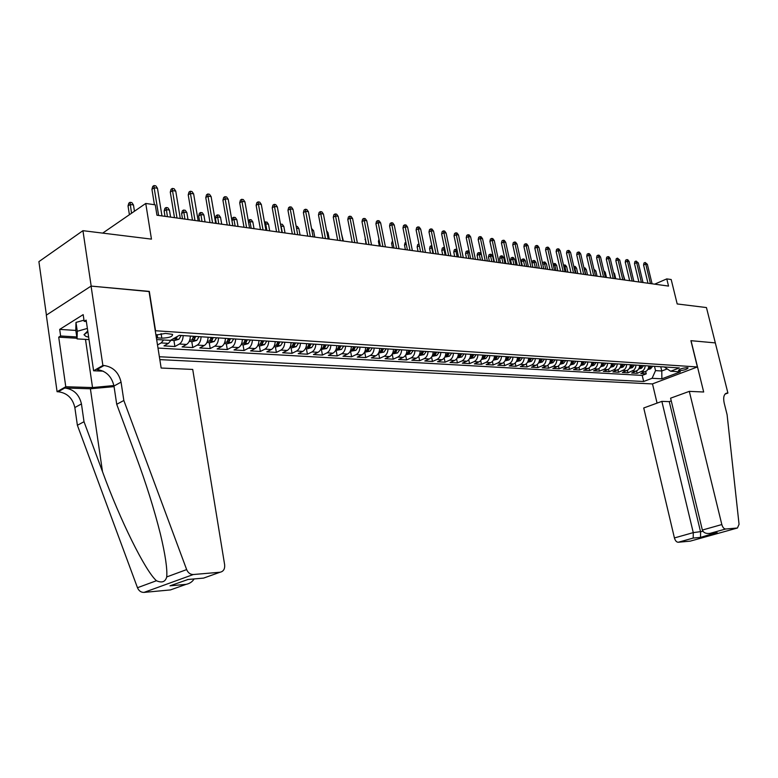 <?xml version="1.0" encoding="UTF-8"?>
<svg xmlns="http://www.w3.org/2000/svg" width="778" height="778" viewBox="0 0 778 778"><rect width="100%" height="100%" fill="white"/><g stroke="black" fill="none" stroke-linecap="round" stroke-linejoin="round"><path stroke-width="1.17" d="M687.285 367.673C682.432 368.091 679.515 369.025 678.513 370.464L679.33 370.688C684.163 370.27 687.081 369.336 688.092 367.897L687.285 367.673M159.821 359.621L652.372 383.924L697.389 366.963L155.25 330.728M46.417 315.09L38.9 261.641L82.935 230.677L151.457 239.128L145.749 203.457L102.706 233.108M697.389 366.963L690.903 340.676L715.303 342.904L691.039 340.686L703.682 392.005L689.308 391.363L721.828 524.547C722.684 527.387 723.948 528.875 725.611 529.021L737.437 528.009L739.051 524.284L727.09 414.684L724.172 402.985C723.025 397.218 723.958 393.911 726.963 393.065L727.907 393.075L706.453 307.563L677.191 303.955L671.19 279.526L666.775 278.894L654.668 284.164M149.055 291.555L91.182 286.1L82.935 230.677M171.248 339.879L168.476 343.37L163.993 345.889L174.904 346.521L173.922 340.463M190.386 336.077C190.153 340.151 188.889 342.952 186.594 344.459L182.091 346.939L192.759 347.562L191.777 341.561M208.115 337.224C207.872 341.26 206.608 344.022 204.303 345.52L199.79 347.961L210.225 348.573L209.233 342.641M225.435 338.352C225.202 342.349 223.938 345.082 221.623 346.55L217.101 348.972L227.302 349.565L226.31 343.691M242.386 339.461C242.153 343.409 240.879 346.113 238.564 347.562L234.032 349.954L244.02 350.528L243.018 344.722M258.967 340.54C258.743 344.45 257.469 347.114 255.145 348.554L250.604 350.907L260.367 351.481L259.366 345.733M275.198 341.6C274.965 345.461 273.691 348.106 271.366 349.517L266.815 351.851L276.385 352.405L275.373 346.725M291.079 342.631C290.855 346.453 289.572 349.069 287.247 350.47L282.686 352.774L292.051 353.319L291.04 347.688M306.629 343.643C306.406 347.426 305.132 350.012 302.798 351.393L298.237 353.679L307.407 354.204L306.386 348.641M321.859 344.635C321.635 348.379 320.361 350.936 318.027 352.308L313.456 354.554L322.442 355.079L321.421 349.565M336.777 345.607C336.553 349.312 335.269 351.841 332.945 353.202L328.365 355.42L337.175 355.935L336.145 350.479M351.384 346.56C351.16 350.226 349.886 352.735 347.552 354.068L342.981 356.266L351.607 356.771L350.577 351.364M365.709 347.494C365.485 351.121 364.211 353.601 361.877 354.924L357.296 357.102L365.757 357.588L364.726 352.24M379.742 348.408C379.518 352.006 378.244 354.457 375.91 355.76L371.339 357.919L379.625 358.395L378.594 353.095M393.493 349.303C393.279 352.862 392.005 355.293 389.671 356.587L385.091 358.716L393.221 359.183L392.219 354.097M406.982 350.188C406.768 353.708 405.494 356.11 403.16 357.394L398.589 359.494L406.563 359.961L405.601 355.118M420.208 351.043C419.994 354.535 418.72 356.917 416.395 358.181L411.825 360.263L419.643 360.72L418.71 356.1M433.181 351.889C432.967 355.351 431.693 357.705 429.368 358.959L424.807 361.011L432.471 361.459L431.576 357.053M445.911 352.726C445.697 356.149 444.433 358.473 442.099 359.718L437.537 361.751L445.065 362.188L444.199 357.977M458.398 353.533C458.184 356.927 456.919 359.232 454.595 360.467L450.034 362.48L457.425 362.908L456.589 358.882M470.651 354.33C470.447 357.695 469.183 359.981 466.858 361.196L462.307 363.19L469.562 363.608L468.745 359.747M482.681 355.118C482.477 358.444 481.212 360.71 478.898 361.916L474.347 363.89L481.465 364.299L480.687 360.593M494.497 355.886C494.283 359.183 493.028 361.43 490.714 362.626L486.172 364.571L493.164 364.979L492.406 361.41M506.089 356.645C505.885 359.913 504.621 362.13 502.316 363.316L497.784 365.252L504.65 365.65L503.911 362.217M517.477 357.384C517.273 360.622 516.018 362.83 513.713 363.997L509.182 365.913L515.931 366.302L515.211 362.995M528.661 358.113C528.457 361.323 527.202 363.511 524.907 364.668L520.385 366.564L527.007 366.944L526.317 363.754M539.65 358.833C539.446 362.013 538.201 364.172 535.896 365.32L531.393 367.197L537.899 367.576L537.219 364.493M550.445 359.533C550.24 362.684 548.996 364.833 546.701 365.961L542.198 367.829L548.597 368.198L547.936 365.222M561.055 360.224C560.85 363.355 559.606 365.475 557.32 366.603L552.827 368.441L559.119 368.811L558.468 365.923M571.48 360.904C571.285 364.007 570.041 366.107 567.755 367.226L563.272 369.044L569.457 369.404L568.825 366.613M581.73 361.576C581.536 364.649 580.291 366.73 578.015 367.838L573.542 369.647L579.62 369.997L579.007 367.284M591.805 362.227C591.611 365.271 590.376 367.342 588.1 368.441L583.636 370.231L589.617 370.571L589.014 367.945M601.715 362.879C601.52 365.893 600.285 367.945 598.019 369.035L593.565 370.805L599.439 371.145L598.856 368.597M611.459 363.511C611.265 366.506 610.03 368.539 607.774 369.608L603.329 371.369L609.106 371.709L608.532 369.229M621.038 364.133L620.474 366.905L618.996 369.112L612.928 371.923L618.617 372.254L618.053 369.842M630.462 364.746L629.898 367.488L628.43 369.686L622.381 372.477L627.972 372.798L627.418 370.454M639.74 365.349L639.176 368.072L637.707 370.25L631.668 373.012L637.172 373.333L636.637 371.048M145.749 203.457L155.269 204.838L156.952 215.224L668.535 286.08L666.775 278.894M156.368 337.778L161.824 338.187C169.176 337.876 172.755 336.611 172.56 334.384L165.549 333.392L155.94 335.085M664.247 366.953L670.655 371.232L679.35 367.936L179.31 335.347L170.343 340.385L156.65 339.548M670.655 371.232L680.38 371.835L661.874 378.828L652.09 378.293L643.669 381.492L159.364 356.742M163.633 339.976L161.114 342.933L157.506 344.975M157.992 348.067L642.229 375.404L646.236 373.858L645.701 371.631M648.862 365.952L648.298 368.646L646.839 370.805L640.819 373.547L646.236 373.858M645.225 365.709L644.67 368.422L643.202 370.591L637.172 373.333M636.044 365.115L635.48 367.838L634.021 370.027L627.972 372.798M626.708 364.503L626.144 367.255L624.676 369.462L618.617 372.254M617.226 363.89C617.032 366.866 615.806 368.889 613.541 369.958L609.106 371.709M607.579 363.258C607.385 366.263 606.15 368.305 603.893 369.385L599.439 371.145M597.767 362.616C597.572 365.65 596.337 367.712 594.071 368.791L589.617 370.571M587.798 361.964C587.594 365.028 586.359 367.099 584.084 368.198L579.62 369.997M577.655 361.303C577.451 364.386 576.216 366.487 573.931 367.595L569.457 369.404M567.327 360.632C567.133 363.744 565.888 365.854 563.603 366.973L559.119 368.811M556.834 359.951C556.63 363.083 555.385 365.222 553.1 366.35L548.597 368.198M546.146 359.251C545.952 362.422 544.697 364.571 542.402 365.709L537.899 367.576M535.274 358.541C535.07 361.741 533.825 363.909 531.52 365.057L527.007 366.944M524.207 357.822C524.002 361.041 522.758 363.238 520.453 364.396L515.931 366.302M512.945 357.092C512.741 360.34 511.486 362.548 509.182 363.725L504.65 365.65M501.479 356.343C501.265 359.621 500.011 361.858 497.696 363.034L493.164 364.979M489.8 355.585C489.586 358.891 488.321 361.148 486.007 362.344L481.465 364.299M477.896 354.807C477.692 358.143 476.428 360.418 474.103 361.634L469.562 363.608M465.779 354.019C465.565 357.384 464.301 359.689 461.986 360.904L457.425 362.908M453.428 353.212C453.214 356.616 451.95 358.93 449.626 360.165L445.065 362.188M440.844 352.395C440.63 355.828 439.366 358.172 437.041 359.417L432.471 361.459M428.026 351.559C427.812 355.021 426.539 357.394 424.204 358.648L419.643 360.72M414.946 350.703C414.732 354.204 413.458 356.596 411.134 357.87L406.563 359.961M401.623 349.837C401.399 353.377 400.125 355.789 397.791 357.073L393.221 359.183M388.028 348.952C387.804 352.522 386.53 354.963 384.196 356.256L379.625 358.395M374.16 348.048C373.936 351.656 372.662 354.116 370.328 355.429L365.757 357.588M360.01 347.124C359.786 350.771 358.512 353.261 356.178 354.583L351.607 356.771M345.578 346.181C345.354 349.867 344.08 352.376 341.746 353.727L337.175 355.935M330.844 345.228C330.621 348.943 329.347 351.481 327.013 352.842L322.442 355.079M315.81 344.246C315.576 347.999 314.302 350.567 311.978 351.948L307.407 354.204M300.454 343.244C300.22 347.046 298.947 349.633 296.622 351.024L292.051 353.319M284.767 342.223C284.544 346.064 283.26 348.68 280.936 350.09L276.385 352.405M268.75 341.182C268.517 345.062 267.243 347.708 264.919 349.137L260.367 351.481M252.383 340.112C252.15 344.032 250.876 346.716 248.561 348.155L244.02 350.528M235.656 339.023C235.423 342.991 234.149 345.695 231.834 347.163L227.302 349.565M218.55 337.905C218.317 341.912 217.052 344.664 214.747 346.142L210.225 348.573M201.074 336.767C200.841 340.822 199.567 343.594 197.272 345.092L192.759 347.562M183.19 335.6C182.956 339.704 181.692 342.514 179.397 344.032L174.904 346.521M149.318 291.39L155.512 330.572M660.746 366.72L661.777 370.989L667.057 368.966M654.512 366.312L655.533 370.61L661.777 370.989L661.874 378.828M642.229 375.404L643.669 381.492M652.09 378.293L655.533 370.61M158.615 215.457L154.132 187.751L151.934 189.287L152.741 186.428L153.956 185.572L154.132 187.751L157.467 188.266L161.96 215.914M151.934 189.287L154.423 204.711M153.956 185.572L155.814 185.864L157.467 188.266M128.03 205.946L128.827 203.146L130.004 202.319L131.842 202.591L133.456 204.954L130.14 204.478L128.03 205.946L129.411 214.718M130.004 202.319L131.521 213.26M133.456 204.954L134.458 211.246M87.749 330.981L83.995 334.715L85.92 336.417L88.663 337.156M89.023 339.597L77.061 338.897L75.797 330.183L75.991 322.413L83.985 320.166M77.061 338.897L77.275 331.263L87.379 328.433M75.991 322.413L77.275 331.263M192.72 369.433L224.648 564.789C224.988 569.029 223.451 571.519 220.028 572.238L193.323 574.524L144.008 592.398C141.032 592.457 138.854 590.891 137.473 587.721L77.382 425.265L74.844 407.555C72.665 398.19 67.132 392.929 58.224 391.752L57.086 391.713L46.32 315.148L91.075 286.09L149.026 291.371L161.153 368.033L192.72 369.433M77.382 425.265L84.014 421.725L102.502 471.663C119.88 519.568 145.116 570.78 156.446 580.728C161.941 583.16 165.364 581.895 166.725 576.936C167.426 568.971 165.315 554.675 160.404 534.039C154.161 509.123 145.953 482.992 135.79 455.655L116.719 404.288L113.977 386.024C111.682 376.358 106.032 370.863 97.017 369.531L104.038 365.514L102.881 365.466L91.075 286.09M116.719 404.288L123.838 400.495L121.057 382.134C118.742 372.409 113.063 366.876 104.038 365.514M102.502 471.663L90.394 388.767L64.778 387.998C73.696 389.204 79.249 394.514 81.447 403.918L84.014 421.725M194.082 578.949C192.37 581.798 189.686 583.597 186.049 584.366L170.012 585.824L186.049 584.366L170.47 589.918L144.008 592.398L193.323 574.524C190.318 574.543 188.091 572.9 186.652 569.593L123.838 400.495M76.964 338.255L58.72 337.166L60.626 335.979L76.779 336.962M86.358 321.499L84.16 321.343L83.178 314.633L59.692 329.395L60.626 335.979M84.16 321.343L86.154 320.108L93.603 370.775L102.881 365.466M57.086 391.713L65.77 386.744L92.543 387.561L113.899 385.548M58.72 337.166L65.77 386.744M90.394 388.767L114.074 386.637M103.202 371.164L93.603 370.775M59.692 329.395L75.826 330.426M170.022 585.824L173.971 584.404M170.012 585.824L188.004 579.484M671.258 400.894L669.255 401.623L661.854 401.37L643.737 407.973L674.419 537.938L693.266 532.619L702.952 531.325M661.854 401.37L693.266 532.619L693.217 538.065L678.183 542.266L690.212 541.138L737.437 528.009M727.907 393.075L725.057 394.086M652.489 383.875L657.07 403.111M689.308 391.363L670.597 398.18L702.359 530.051L721.828 524.547M715.245 532.92L700.531 537.404L717.267 532.736L710.013 533.377L725.611 529.021L710.013 533.377C706.006 533.873 703.458 532.755 702.359 530.051M693.217 538.065L700.531 537.394L693.217 538.065L678.183 542.266C676.49 542.14 675.236 540.7 674.419 537.938M669.255 401.623L700.599 531.987L700.531 537.394M177.014 218.005L172.492 190.6L170.285 192.108L171.072 189.287L172.298 188.441L172.492 190.6L175.75 191.106L180.282 218.453M170.285 192.108L174.486 217.655M172.298 188.441L174.107 188.733L175.75 191.106M194.986 220.495L190.435 193.391L188.227 194.879L188.996 192.078L190.221 191.252L190.435 193.391L193.625 193.878L198.186 220.933M188.227 194.879L192.458 220.145M190.221 191.252L191.991 191.534L193.625 193.878M212.569 222.926L207.989 196.114L205.771 197.583L206.52 194.811L207.755 193.994L207.989 196.114L211.11 196.591L215.691 223.364M205.771 197.583L210.031 222.576M207.755 193.994L209.486 194.267L211.11 196.591M229.763 225.309L225.153 198.779L222.926 200.218L223.665 197.486L224.9 196.678L225.153 198.779L228.207 199.246L232.817 225.727M222.926 200.218L227.215 224.959M224.9 196.678L226.593 196.951L228.207 199.246M171.072 340.287L174.661 340.501L178.94 339.237L181.177 335.474M174.058 338.304L176.382 338.245L177.394 336.427M189.2 341.406L192.584 341.61L196.824 340.356L199.08 336.641M193.576 336.281L192.078 339.811L194.354 339.383L195.706 336.417M193.926 336.3L194.354 339.383M164.139 211.062L164.897 208.319L166.084 207.522L167.844 207.775L169.439 210.089L166.268 209.632L164.139 211.062L164.994 216.342M166.084 207.522L167.416 216.673M169.439 210.089L170.586 217.111M206.919 342.495L210.109 342.69L214.32 341.454L216.576 337.778M211.198 337.428L209.681 340.92L211.917 340.492L213.279 337.564M211.499 337.448L211.917 340.492M181.605 213.542L182.353 210.819L183.54 210.041L185.261 210.284L186.846 212.569L183.734 212.131L181.605 213.542L182.47 218.754M183.54 210.041L184.892 219.095M186.846 212.569L188.004 219.522M224.239 343.565L227.254 343.75L231.436 342.524L233.692 338.897M228.431 338.547L226.904 342.009L229.102 341.581L230.473 338.683M228.683 338.566L229.102 341.581M198.691 215.963L199.421 213.269L200.617 212.501L202.299 212.744L203.875 215L200.831 214.572L198.691 215.963L199.567 221.127M200.617 212.501L201.998 221.467M203.875 215L205.042 221.886M246.577 227.633L241.948 201.385L239.712 202.805L240.431 200.102L241.676 199.304L241.948 201.385L244.934 201.842L249.563 228.051M239.712 202.805L244.02 227.283M241.676 199.304L243.329 199.567L244.934 201.842M241.19 344.615L244.02 344.79L248.172 343.575L250.438 339.986M245.284 339.646L243.757 343.069L245.916 342.641L247.278 339.782M245.488 339.665L245.916 342.641M215.418 218.336L216.138 215.671L217.334 214.903L218.988 215.146L220.544 217.383L217.568 216.965L215.418 218.336L216.294 223.442M217.334 214.903L218.744 223.782M220.544 217.383L221.72 224.19M263.032 229.918L258.384 203.933L256.147 205.343L256.847 202.659L258.092 201.881L258.384 203.933L261.301 204.39L265.959 230.317M256.147 205.343L260.474 229.559M258.092 201.881L259.716 202.134L261.301 204.39M257.771 345.636L260.436 345.802L264.549 344.605L266.815 341.056M261.778 340.725L260.241 344.109L262.361 343.681L263.732 340.852M261.933 340.735L262.361 343.681M231.883 220.349L232.496 218.015L233.692 217.266L235.316 217.5L236.862 219.717L233.954 219.299L235.131 226.048M233.692 217.266L233.954 219.299L231.922 220.573M236.862 219.717L238.039 226.456M279.137 232.145L274.469 206.433L272.222 207.814L272.913 205.168L274.157 204.39L274.469 206.433L277.328 206.87L282.006 232.544M272.222 207.814L276.569 231.795M274.157 204.39L275.752 204.643L277.328 206.87M274.002 346.638L276.491 346.794L280.586 345.607L282.852 342.096M277.921 341.775L276.375 345.121L278.466 344.703L279.827 341.902M278.028 341.785L278.466 344.703M248.328 221.049L249.719 219.571L251.304 219.804L252.84 221.993L249.991 221.594L251.177 228.275M249.719 219.571L249.991 221.594L248.581 222.459M252.84 221.993L254.027 228.674M294.911 234.334L290.213 208.874L287.967 210.245L288.648 207.619L289.893 206.851L290.213 208.874L293.014 209.311L297.711 234.723M287.967 210.245L292.334 233.974M289.893 206.851L291.449 207.094L293.014 209.311M289.883 347.62L292.217 347.766L296.282 346.599L298.548 343.117M293.714 342.806L292.168 346.113L294.22 345.695L295.591 342.923M293.792 342.806L294.22 345.695M264.53 222.372L266.961 222.061L268.498 224.229L265.697 223.831L266.893 230.453M265.415 221.837L265.697 223.831L264.88 224.336M268.498 224.229L269.684 230.842M310.344 236.473L305.637 211.266L303.391 212.618L304.052 210.021L305.297 209.263L305.637 211.266L308.38 211.694L313.087 236.852M303.391 212.618L307.767 236.113M305.297 209.263L306.824 209.506L308.38 211.694M305.433 348.583L307.621 348.719L311.647 347.562L313.923 344.119M309.158 343.944L307.631 347.095L309.654 346.677L311.025 343.934M280.488 224.229L282.307 224.268L283.824 226.417L281.091 226.028L282.288 232.583M280.79 224.045L280.839 226.174M283.824 226.417L285.02 232.962M325.457 238.564L320.74 213.61L318.494 214.942L319.136 212.375L320.39 211.626L320.74 213.61L323.424 214.028L328.151 238.934M318.494 214.942L322.88 238.204M320.39 211.626L321.878 211.859L323.424 214.028M320.662 349.517L326.702 348.505L328.977 345.101M324.338 344.8L322.773 348.048L324.766 347.63L326.138 344.917M296.146 226.262L297.342 226.437L298.849 228.567L300.055 235.044M298.849 228.567L296.506 228.236M340.268 240.616L335.532 215.905L333.285 217.227L333.918 214.679L335.172 213.94L335.532 215.905L338.167 216.313L342.904 240.976M333.285 217.227L337.691 240.256M335.172 213.94L336.631 214.174L338.167 216.313M335.581 350.44L341.454 349.429L343.72 346.064M339.179 345.772L337.613 348.982L339.568 348.563L340.939 345.879M311.521 228.479L313.573 230.667L314.779 237.086M313.573 230.667L311.881 230.424M354.778 242.629L350.032 218.161L347.785 219.454L348.408 216.936L349.653 216.206L350.032 218.161L352.609 218.56L357.365 242.979M347.785 219.454L352.201 242.269M349.653 216.206L351.082 216.43L352.609 218.56M350.197 351.345L355.896 350.333L358.172 347.007M353.718 346.716L352.142 349.896L354.078 349.478L355.449 346.832M326.595 230.745L328.005 232.729L329.22 239.079M328.005 232.729L326.945 232.573M368.996 244.593L364.24 220.359L361.994 221.642L362.597 219.143L363.851 218.433L364.24 220.359L366.769 220.757L371.524 244.944M361.994 221.642L366.419 244.234M363.851 218.433L365.252 218.647L366.769 220.757M364.512 352.23L370.056 351.218L372.331 347.931M367.975 347.64L366.389 350.79L368.295 350.382L369.657 347.756M341.542 233.877L343.37 241.044M382.932 246.529L378.166 222.527L375.92 223.792L376.513 221.312L377.768 220.612L378.166 222.527L380.646 222.907L385.411 246.869M375.92 223.792L380.354 246.169M377.768 220.612L379.139 220.826L380.646 222.907M378.546 353.095L383.943 352.094L386.209 348.836M381.94 348.554L380.354 351.675L382.222 351.257L383.593 348.661M396.595 248.415L391.82 224.648L389.574 225.892L390.157 223.442L391.412 222.751L391.82 224.648L394.251 225.027L399.026 248.756M389.574 225.892L394.018 248.056M391.412 222.751L392.764 222.955L394.251 225.027M392.306 353.941L397.548 352.949L399.814 349.721M395.623 349.448L394.038 352.531L395.885 352.123L397.257 349.555M365.456 239.313L365.952 244.175M365.047 239.536L365.29 238.506M409.996 250.273L405.212 226.719L402.965 227.964L403.539 225.532L404.793 224.842L405.212 226.719L407.594 227.088L412.379 250.604M402.965 227.964L407.419 249.913M404.793 224.842L406.116 225.046L407.594 227.088M405.795 354.778L410.901 353.786L413.157 350.586M409.053 350.324L407.458 353.377L409.277 352.969L410.648 350.421M379.324 240.956L378.439 241.433L379.353 246.023M378.439 241.433L378.974 239.216M423.135 252.091L418.35 228.761L416.104 229.987L416.668 227.575L417.912 226.894L418.35 228.761L420.684 229.121L425.478 252.412M416.104 229.987L420.558 251.732L419.323 245.77L417.154 246.918L418.068 251.391M417.912 226.894L419.216 227.098L420.684 229.121M419.021 355.595L423.991 354.603L426.247 351.442M422.221 351.179L420.616 354.204L422.415 353.805L423.777 351.277M392.919 242.58L391.587 243.3L392.501 247.851M391.587 243.3L392.54 240.713M436.03 253.881L431.236 230.765L428.989 231.97L429.544 229.578L430.788 228.907L431.236 230.765L433.531 231.115L438.325 254.192M428.989 231.97L433.453 253.521M430.788 228.907L432.062 229.111L433.531 231.115M432.004 356.392L436.828 355.41L439.084 352.278M435.135 352.016L433.531 355.021L435.301 354.622L436.662 352.123M406.252 244.175L404.492 245.128L405.406 249.641M404.492 245.128L405.046 242.775L405.883 242.328M448.673 255.631L443.878 232.729L441.632 233.915L442.176 231.552L443.421 230.891L443.878 232.729L446.125 233.069L450.919 255.943M441.632 233.915L446.095 255.272M443.421 230.891L444.676 231.085L446.125 233.069M444.734 357.18L449.421 356.198L451.678 353.095M447.807 352.842L446.202 355.818L447.943 355.42L449.305 352.94M419.332 245.77L418.963 243.961M417.154 246.918L417.698 244.593L418.904 243.952M461.082 257.353L456.287 234.655L454.041 235.831L454.576 233.488L455.82 232.826L456.287 234.655L458.495 234.995L463.289 257.654M454.041 235.831L458.505 256.993M455.82 232.826L457.046 233.021L458.495 234.995M457.221 357.958L461.792 356.976L464.048 353.902M460.236 353.659L458.631 356.596L460.352 356.198L461.714 353.757M432.228 247.608L429.582 248.678L430.497 253.113M429.582 248.678L430.117 246.373L431.323 245.741L432.976 253.453M431.323 245.741L431.858 245.819M473.257 259.035L468.463 236.541L466.226 237.708L466.742 235.384L467.986 234.732L468.463 236.541L470.632 236.882L475.426 259.337M466.226 237.708L470.69 258.675M467.986 234.732L469.192 234.927L470.632 236.882M469.474 358.707L473.928 357.734L476.175 354.69M472.441 354.447L470.826 357.365L472.528 356.976L473.89 354.544M444.87 249.417L441.787 250.409L442.701 254.805M441.787 250.409L442.312 248.124L443.518 247.492L445.181 255.145M443.518 247.492L444.501 247.637M485.219 260.688L480.415 238.399L478.178 239.546L478.694 237.241L479.938 236.609L480.415 238.399L482.545 238.729L487.349 260.99M478.178 239.546L482.652 260.338M479.938 236.609L481.115 236.794L482.545 238.729M481.514 359.455L485.842 358.483L488.088 355.468M484.412 355.235L482.807 358.123L484.49 357.724L485.842 355.322M457.279 251.187L455.937 250.993L453.778 252.111L454.692 256.458M453.778 252.111L454.294 249.835L455.49 249.223L457.163 256.808M455.49 249.223L456.997 249.826M496.957 262.312L492.153 240.217L489.916 241.355L490.422 239.07L491.667 238.438L492.153 240.217L494.244 240.538L499.048 262.604M489.916 241.355L494.39 261.962M491.667 238.438L492.824 238.622L494.244 240.538M493.32 360.185L497.531 359.212L499.777 356.236M496.179 355.993L494.565 358.862L496.218 358.473L497.57 356.091M469.465 252.928L467.704 252.675L465.545 253.774L466.46 258.092M465.545 253.774L466.051 251.527L467.247 250.915L468.93 258.432M467.247 250.915L468.414 251.08L469.338 252.344M508.481 263.917L503.677 242.007L501.45 243.135L501.946 240.869L503.181 240.246L503.677 242.007L505.729 242.328L510.533 264.199M501.45 243.135L505.924 263.557M503.181 240.246L504.329 240.421L505.729 242.328M504.922 360.895L509.026 359.932L511.263 356.985M507.723 356.752L506.108 359.592L507.742 359.203L509.094 356.839M477.109 255.417L477.604 253.19L478.81 252.578L479.948 252.743L481.329 254.62L479.267 254.328L477.109 255.417L478.023 259.696M478.81 252.578L480.493 260.037M481.329 254.62L482.555 260.319M519.801 265.483L514.997 243.767L512.78 244.876L513.266 242.639L514.501 242.016L514.997 243.767L517.02 244.078L521.814 265.765M512.78 244.876L517.244 265.123M514.501 242.016L515.62 242.191L517.02 244.078M530.917 267.019L526.123 245.488L523.905 246.587L524.382 244.37L525.617 243.757L526.123 245.488L528.106 245.799L532.901 267.292M523.905 246.587L528.369 266.669M525.617 243.757L526.716 243.932L528.106 245.799M541.848 268.536L537.053 247.19L534.836 248.279L535.303 246.072L536.538 245.469L537.053 247.19L538.998 247.492L543.793 268.799M534.836 248.279L539.3 268.177M536.538 245.469L537.617 245.634L538.998 247.492M516.31 361.605L520.307 360.642L522.534 357.715M519.062 357.491L517.448 360.302L519.062 359.913L520.414 357.579M488.467 257.022L488.963 254.814L490.159 254.211L491.278 254.377L492.649 256.234L490.626 255.952L488.467 257.022L489.391 261.272M490.159 254.211L491.852 261.612M492.649 256.234L493.874 261.894M527.503 362.295L531.384 361.342L533.611 358.434M530.197 358.211L528.583 361.002L530.188 360.613L531.53 358.298M499.632 258.607L500.118 256.419L501.314 255.826L502.413 255.981L503.774 257.829L501.791 257.547L499.632 258.607L500.555 262.818M501.314 255.826L503.016 263.159M503.774 257.829L505 263.431M538.493 362.976L542.276 362.023L544.503 359.144M541.148 358.93L539.533 361.692L541.109 361.303L542.441 359.008M510.611 260.163L511.078 257.985L512.274 257.401L513.363 257.557L514.715 259.385L512.76 259.113L510.611 260.163L511.525 264.335M512.274 257.401L513.986 264.676M514.715 259.385L515.94 264.948M552.575 270.024L547.79 248.853L545.572 249.933L546.039 247.744L547.265 247.141L547.79 248.853L549.706 249.154L554.49 270.287M545.572 249.933L550.036 269.665M547.265 247.141L548.325 247.307L549.706 249.154M549.287 363.637L552.973 362.694L555.191 359.844M551.894 359.631L550.279 362.373L551.835 361.984L553.177 359.708M521.396 261.69L521.853 259.531L523.049 258.957L524.119 259.103L525.461 260.922L523.536 260.649L521.396 261.69L522.31 265.833M523.049 258.957L524.761 266.164M525.461 260.922L526.687 266.436M563.126 271.483L558.341 250.487L556.134 251.557L556.591 249.388L557.816 248.795L558.341 250.487L560.218 250.779L565.003 271.746M556.134 251.557L560.588 271.133M557.816 248.795L558.857 248.96L560.218 250.779M559.907 364.299L563.486 363.355L565.703 360.525M562.465 360.321L560.85 363.034L562.387 362.655L563.719 360.399M531.996 263.197L532.453 261.058L533.64 260.484L534.69 260.63L536.023 262.429L534.136 262.157L531.996 263.197L532.911 267.301M533.64 260.484L535.361 267.632M536.023 262.429L537.248 267.895M573.493 272.922L568.718 252.101L566.51 253.151L566.958 251.002L568.183 250.419L568.718 252.101L570.566 252.393L575.341 273.175M566.51 253.151L570.964 272.563M568.183 250.419L569.204 250.584L570.566 252.393M570.332 364.94L573.824 363.997L576.031 361.206M572.851 360.992L571.237 363.686L572.754 363.307L574.086 361.07M542.636 263.664L542.869 262.546L544.055 261.982L545.086 262.128L546.419 263.917L544.561 263.645L545.786 269.081M544.055 261.982L544.561 263.645L542.82 264.481M546.419 263.917L547.644 269.334M583.685 274.333L578.91 253.686L576.712 254.727L577.15 252.597L578.375 252.014L578.91 253.686L580.728 253.968L585.503 274.585M576.712 254.727L581.156 273.982M578.375 252.014L579.386 252.169L580.728 253.968M580.602 365.543L583.986 364.639L586.194 361.867M583.062 361.663L581.438 364.328L582.946 363.958L584.278 361.741M553.09 264.121L555.317 263.606L556.63 265.376L554.811 265.113L556.027 270.501M554.296 263.46L554.811 265.113L553.459 265.745M556.63 265.376L557.855 270.754M593.711 275.713L588.936 255.242L586.748 256.273L587.176 254.153L588.392 253.579L588.936 255.242L590.726 255.515L595.491 275.966M586.748 256.273L591.183 275.363M588.392 253.579L589.384 253.735L590.726 255.515M590.697 366.146L593.974 365.261L596.172 362.519M593.099 362.315L591.484 364.96L592.972 364.59L594.295 362.392M563.535 265.298L565.373 265.055L566.685 266.805L564.886 266.553L566.102 271.892M564.371 264.909L564.886 266.553L563.924 267M566.685 266.805L567.901 272.144M603.563 277.085L598.797 256.769L596.609 257.79L597.037 255.69L598.253 255.126L598.797 256.769L600.558 257.041L605.323 277.328M596.609 257.79L601.044 276.735M598.253 255.126L599.225 255.281L600.558 257.041M600.626 366.73L603.796 365.884L605.994 363.151M602.969 362.956L601.355 365.582L602.824 365.213L604.136 363.034M573.824 266.553L575.263 266.475L576.566 268.216L574.796 267.963L576.021 273.263M574.281 266.339L574.796 267.963L574.213 268.245M576.566 268.216L577.782 273.516M613.249 278.427L608.493 258.277L606.315 259.288L606.733 257.207L607.939 256.643L608.493 258.277L610.224 258.549L614.98 278.66M606.315 259.288L610.74 278.077M607.939 256.643L608.902 256.789L610.224 258.549M610.38 367.304L613.463 366.487L615.651 363.783M612.675 363.589L611.061 366.195L612.51 365.825L613.823 363.666M583.928 267.788L584.988 267.875L586.291 269.606L584.55 269.363L585.766 274.615M584.025 267.739L584.317 269.47M586.291 269.606L587.507 274.858M622.789 279.749L618.033 259.755L615.855 260.756L616.264 258.695L617.479 258.131L618.033 259.755L619.735 260.017L624.481 279.983M615.855 260.756L620.28 279.399M617.479 258.131L619.735 260.017M619.988 367.877L622.964 367.08L625.152 364.405M622.215 364.211L620.601 366.798L622.04 366.428L623.353 364.289M593.906 269.159L595.851 270.977L597.066 276.18M595.851 270.977L594.275 270.744M632.164 281.043L627.418 261.214L625.249 262.205L625.648 260.153L626.854 259.599L627.418 261.214L629.091 261.476L633.837 281.276M625.249 262.205L629.665 280.693M626.854 259.599L627.788 259.745L629.091 261.476M629.431 368.441L632.32 367.673L634.488 365.008M631.61 364.824L629.995 367.391L631.415 367.022L632.728 364.892M603.738 270.579L605.265 272.319L606.48 277.483M605.265 272.319L604.107 272.154M641.383 282.317L636.647 262.643L634.488 263.625L634.877 261.593L636.083 261.048L636.647 262.643L638.3 262.906L643.027 282.55M634.488 263.625L638.894 281.976M636.083 261.048L638.3 262.906M638.719 368.986L641.519 368.247L643.688 365.611M639.234 367.936L640.644 367.605L641.947 365.495M640.848 365.427L639.545 367.537M613.453 272.212L614.532 273.642L615.748 278.767M614.532 273.642L613.764 273.535M650.466 283.581L645.74 264.053L643.571 265.026L643.97 263.013L645.166 262.468L645.74 264.053L647.354 264.306L652.081 283.805M643.571 265.026L647.977 283.231M645.166 262.468L647.354 264.306M647.86 369.531L650.564 368.811L652.732 366.195M648.327 368.539L649.718 368.179L651.021 366.088M649.941 366.02L648.434 368.295M623.12 274.235L624.86 280.031M168.476 343.37L161.114 342.933M645.215 371.845L641.578 371.631M636.083 371.3L632.388 371.087M626.796 370.746L623.042 370.523M617.362 370.182L613.541 369.958M607.774 369.608L603.893 369.385M598.019 369.035L594.071 368.791M588.1 368.441L584.084 368.198M578.015 367.838L573.931 367.595M567.755 367.226L563.603 366.973M557.32 366.603L553.1 366.35M546.701 365.961L542.402 365.709M535.896 365.32L531.52 365.057M524.907 364.668L520.453 364.396M513.713 363.997L509.182 363.725M502.316 363.316L497.696 363.034M490.714 362.626L486.007 362.344M478.898 361.916L474.103 361.634M466.858 361.196L461.986 360.904M454.595 360.467L449.626 360.165M442.099 359.718L437.041 359.417M429.368 358.959L424.204 358.648M416.395 358.181L411.134 357.87M403.16 357.394L397.791 357.073M389.671 356.587L384.196 356.256M375.91 355.76L370.328 355.429M361.877 354.924L356.178 354.583M347.552 354.068L341.746 353.727M332.945 353.202L327.013 352.842M318.027 352.308L311.978 351.948M302.798 351.393L296.622 351.024M287.247 350.47L280.936 350.09M271.366 349.517L264.919 349.137M255.145 348.554L248.561 348.155M238.564 347.562L231.834 347.163M221.623 346.55L214.747 346.142M204.303 345.52L197.272 345.092M186.594 344.459L179.397 344.032M157.078 334.598L157.613 337.915M161.095 333.616L161.824 338.187M113.977 386.024L121.057 382.134M81.447 403.918L74.844 407.555M187.498 579.522L203.583 578.103L220.028 572.238M137.473 587.721L156.446 580.728M166.725 576.936L186.652 569.593M64.778 387.998L58.224 391.752M85.492 339.393L92.543 387.561M725.339 393.804L727.459 393.055M172.988 338.907L178.833 339.266M176.198 337.098L176.382 338.245M189.764 339.957L196.727 340.394M207.483 341.065L214.222 341.484M224.813 342.155L231.329 342.563M241.763 343.215L248.065 343.613M258.345 344.255L264.452 344.635M274.566 345.267L280.479 345.636M290.457 346.268L296.175 346.628M306.007 347.241L311.55 347.591M309.158 343.954L309.654 346.677M321.236 348.194L326.604 348.534M324.28 345.024L324.766 347.63M336.145 349.127L341.348 349.458M339.101 346.074L339.568 348.563M350.761 350.051L355.799 350.363M353.62 347.085L354.078 349.478M365.086 350.946L369.958 351.248M367.848 348.077L368.295 350.382M379.119 351.821L383.846 352.123M381.794 349.05L382.222 351.257M392.871 352.687L397.451 352.969M395.467 350.003L395.885 352.123M406.359 353.533L410.803 353.815M408.868 350.927L409.277 352.969M419.595 354.36L423.893 354.632M422.016 351.831L422.415 353.805M432.568 355.176L436.73 355.439M434.912 352.716L435.301 354.622M445.298 355.974L449.334 356.227M447.574 353.572L447.943 355.42M457.785 356.752L461.694 357.005M459.983 354.428L460.352 356.198M470.038 357.52L473.831 357.763M472.168 355.254L472.528 356.976M482.078 358.279L485.744 358.512M484.13 356.061L484.49 357.724M493.884 359.018L497.443 359.241M495.878 356.859L496.218 358.473M505.486 359.747L508.929 359.961M507.412 357.637L507.742 359.203M516.874 360.457L520.21 360.671M518.731 358.395L519.062 359.913M528.058 361.157L531.296 361.362M529.857 359.144L530.188 360.613M539.047 361.848L542.188 362.042M540.788 359.883L541.109 361.303M549.851 362.529L552.886 362.713M551.534 360.603L551.835 361.984M560.461 363.19L563.398 363.375M562.086 361.313L562.387 362.655M570.887 363.841L573.736 364.026M572.462 362.003L572.754 363.307M581.137 364.493L583.899 364.658M582.654 362.684L582.946 363.958M591.212 365.115L593.886 365.29M592.68 363.355L592.972 364.59M601.122 365.738L603.718 365.903M602.542 364.007L602.824 365.213M610.866 366.35L613.375 366.506M612.237 364.649L612.51 365.825M620.455 366.953L622.886 367.109M621.778 365.281L622.04 366.428M629.879 367.547L632.232 367.693M631.153 365.903L631.415 367.022M639.156 368.13L641.432 368.266M640.391 366.516L640.644 367.605M648.278 368.694L650.486 368.84M649.474 367.119L649.718 368.179M87.885 331.895L83.995 334.715M725.728 393.512L726.963 393.065"/></g></svg>
